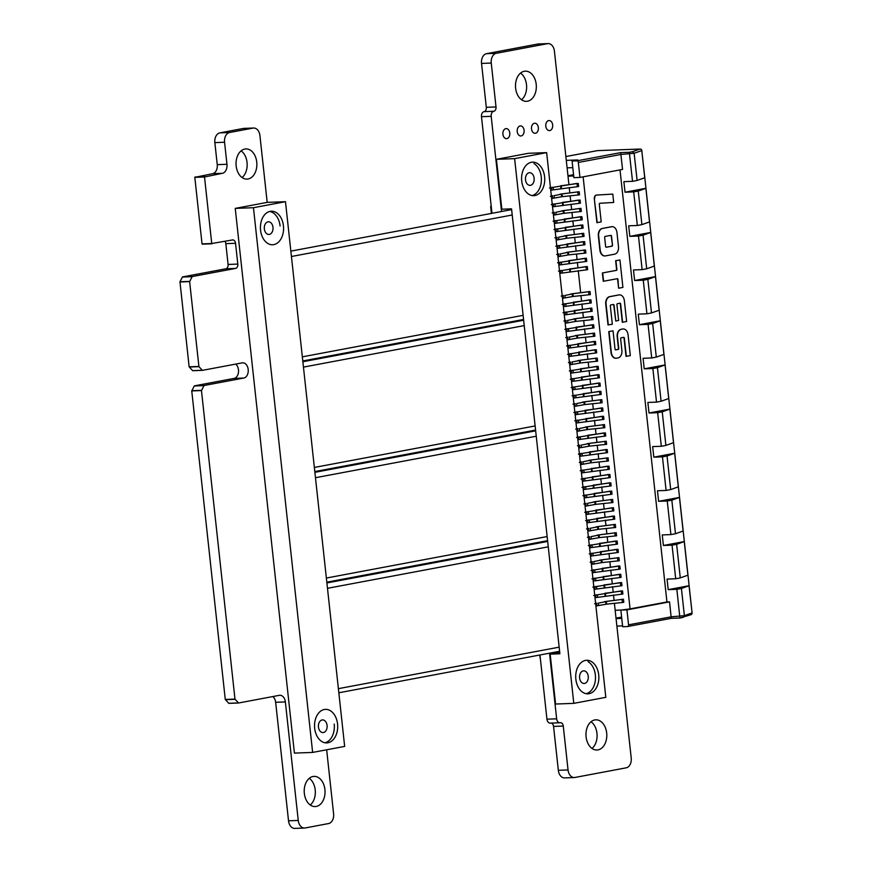 <?xml version="1.0" encoding="UTF-8"?>
<svg xmlns="http://www.w3.org/2000/svg" width="872" height="872" viewBox="0 0 872 872"><rect width="100%" height="100%" fill="white"/><g stroke="black" fill="none" stroke-linecap="round" stroke-linejoin="round"><path stroke-width="1.31" d="M267.192 202.38L259.932 135.607A8.709 6.006 87.9 0 0 253.676 128.02A8.709 6.006 87.9 0 0 253.065 128.097L229.565 132.511A8.709 6.006 87.9 0 0 224.562 142.256L226.96 164.285A8.066 5.559 -92.1 0 1 222.327 173.321L204.517 176.994L211.743 243.517L232.486 239.953A3.869 2.671 -92.1 0 1 232.759 239.92A3.869 2.671 -92.1 0 1 235.538 243.288L237.805 264.085A3.869 2.671 -92.1 0 1 235.582 268.423L192.222 276.566L189.627 281.623L198.936 366.654L202.391 370.349L242.154 362.883A7.641 5.276 -92.1 0 1 242.689 362.817A7.641 5.276 -92.1 0 1 248.226 369.87A7.641 5.276 -92.1 0 1 243.8 378.045L204.059 385.511L201.465 390.569L234.982 699.093L238.525 703.006L279.334 695.333A7.652 5.276 -92.1 0 1 279.868 695.278A7.652 5.276 -92.1 0 1 285.362 701.927L298.246 820.443A8.709 6.006 87.9 0 0 304.502 828.04A8.709 6.006 87.9 0 0 305.124 827.975L328.613 823.549A8.709 6.006 87.9 0 0 333.605 813.794L326.651 749.789M272.827 696.554A7.652 5.276 -92.1 0 1 275.65 702.287L288.523 820.803A8.709 6.006 87.9 0 0 294.791 828.4L304.502 828.04M515.93 433.766L516.017 434.529M527.952 544.368L528.029 545.131M539.964 654.97L546.94 719.182A4.524 3.117 87.9 0 0 550.188 723.128A4.524 3.117 87.9 0 0 550.505 723.084M525.489 431.967L525.576 432.73M537.501 542.569L537.588 543.332M549.524 653.172L556.652 718.822A4.524 3.117 87.9 0 0 559.9 722.757A4.524 3.117 87.9 0 0 560.216 722.725A3.869 2.671 -92.1 0 1 560.5 722.692A3.869 2.671 -92.1 0 1 563.279 726.06L568.043 769.943A8.709 6.006 87.9 0 0 574.299 777.541A8.709 6.006 87.9 0 0 574.921 777.464L626.216 767.818A8.709 6.006 87.9 0 0 631.219 758.062L614.411 603.337M551.18 723.084A3.869 2.671 -92.1 0 1 553.557 726.431L558.331 770.303A8.709 6.006 87.9 0 0 564.587 777.9L574.299 777.541M614.084 600.339L613.507 595.02M613.179 592.023L612.602 586.703M612.275 583.706L611.697 578.387M611.37 575.389L610.792 570.07M610.465 567.072L609.888 561.753M609.561 558.756L608.983 553.437M608.656 550.439L608.078 545.12M607.762 542.122L607.184 536.803M606.858 533.806L606.28 528.487M605.953 525.489L605.375 520.17M605.048 517.172L604.47 511.853M604.143 508.867L603.566 503.547M603.239 500.55L602.661 495.231M602.334 492.233L601.756 486.914M601.429 483.916L600.852 478.597M600.536 475.6L599.947 470.281M599.631 467.283L599.053 461.964M598.726 458.966L598.148 453.647M597.821 450.65L597.244 445.33M596.917 442.333L596.339 437.014M596.012 434.016L595.434 428.697M595.107 425.7L594.53 420.38M594.203 417.383L593.625 412.064M593.298 409.066L592.72 403.747M592.404 400.749L591.826 395.43M591.499 392.433L590.922 387.113M590.595 384.116L590.017 378.797M589.69 375.799L589.112 370.48M588.785 367.483L588.208 362.163M587.881 359.166L587.303 353.847M586.976 350.849L586.398 345.53M586.071 342.533L585.494 337.213M585.167 334.216L584.589 328.897M584.273 325.899L583.695 320.58M583.368 317.582L582.79 312.274M582.463 309.277L581.886 303.957M581.559 300.96L580.981 295.641M580.654 292.643L578.267 270.691M577.94 267.693L577.362 262.374M577.046 259.376L576.468 254.057M576.141 251.06L575.564 245.74M575.237 242.743L574.659 237.424M574.332 234.426L573.754 229.107M573.427 226.11L572.85 220.79M572.523 217.793L571.945 212.474M571.618 209.476L571.04 204.157M570.713 201.16L570.135 195.84M569.808 192.843L569.231 187.524M568.915 184.526L554.428 51.186A8.709 6.006 87.9 0 0 548.161 43.6A8.709 6.006 87.9 0 0 547.551 43.665L496.255 53.312A8.709 6.006 87.9 0 0 491.252 63.057L496.015 106.951A3.869 2.671 -92.1 0 1 493.792 111.278L493.792 111.278A4.524 3.117 87.9 0 0 491.198 116.336L501.542 211.515M548.161 43.6L538.449 43.96A8.709 6.006 87.9 0 0 537.839 44.025L486.543 53.672A8.709 6.006 87.9 0 0 481.54 63.416L486.303 107.311A3.869 2.671 -92.1 0 1 484.08 111.638L484.08 111.638A4.524 3.117 87.9 0 0 481.486 116.695L491.982 213.313M503.918 323.152L504.005 323.915M513.477 321.354L513.553 322.117M253.676 128.02L243.964 128.38A8.709 6.006 87.9 0 0 243.343 128.457L219.853 132.871A8.709 6.006 87.9 0 0 214.85 142.616L217.248 164.645A8.066 5.559 -92.1 0 1 212.615 173.681L194.805 177.354L202.032 243.877L211.994 243.8L202.293 244.16M204.517 176.994L194.805 177.354M211.743 243.517L202.032 243.877M224.987 241.359A3.869 2.671 -92.1 0 1 225.826 243.648L228.083 264.445A3.869 2.671 -92.1 0 1 225.87 268.783L182.51 276.925L179.959 281.743L189.137 366.807L192.679 370.72L202.359 370.349M189.671 281.383L179.959 281.743M189.627 281.623L179.915 281.983M198.849 366.447L189.137 366.807M198.936 366.654L189.224 367.025M202.25 370.284L192.538 370.644M202.391 370.349L192.679 370.72M235.647 364.104A7.641 5.276 -92.1 0 1 238.481 372.224A7.641 5.276 -92.1 0 1 234.088 378.404L194.347 385.871L191.753 390.928L225.27 699.453L228.813 703.366L238.503 703.006M201.508 390.329L191.796 390.689M201.465 390.569L191.753 390.928M234.982 699.093L225.27 699.453M235.069 699.311L225.358 699.671M238.383 702.93L228.671 703.29M238.525 703.006L228.813 703.366M312.993 776.505A15.097 10.41 -92.1 0 1 314.062 776.385A15.097 10.41 -92.1 0 1 325.027 791.089A15.097 10.41 -92.1 0 1 315.184 806.567A15.097 10.41 -92.1 0 1 304.263 792.637A15.097 10.41 -92.1 0 1 312.993 776.505M309.266 778.314A15.097 10.41 -92.1 0 1 315.315 791.449A15.097 10.41 -92.1 0 1 310.258 804.998M594.759 719.945A15.097 10.41 -92.1 0 1 595.827 719.825A15.097 10.41 -92.1 0 1 606.792 734.529A15.097 10.41 -92.1 0 1 596.938 750.007A15.097 10.41 -92.1 0 1 586.017 736.077A15.097 10.41 -92.1 0 1 594.759 719.945M591.031 721.754A15.097 10.41 -92.1 0 1 597.08 734.889A15.097 10.41 -92.1 0 1 592.023 748.438M244.836 149.047A15.097 10.41 -92.1 0 1 245.893 148.927A15.097 10.41 -92.1 0 1 256.859 163.631A15.097 10.41 -92.1 0 1 247.016 179.109A15.097 10.41 -92.1 0 1 236.094 165.179A15.097 10.41 -92.1 0 1 244.836 149.047M241.108 150.856A15.097 10.41 -92.1 0 1 247.147 163.99A15.097 10.41 -92.1 0 1 242.1 177.539M505.804 128.642A5.036 3.466 -92.1 0 1 506.163 128.598A5.036 3.466 -92.1 0 1 509.815 133.503A5.036 3.466 -92.1 0 1 506.534 138.659A5.036 3.466 -92.1 0 1 502.893 134.016A5.036 3.466 -92.1 0 1 505.804 128.642M520.104 125.95A5.036 3.466 -92.1 0 1 520.464 125.917A5.036 3.466 -92.1 0 1 524.116 130.811A5.036 3.466 -92.1 0 1 520.835 135.978A5.036 3.466 -92.1 0 1 517.194 131.334A5.036 3.466 -92.1 0 1 520.104 125.95M548.695 120.576A5.036 3.466 -92.1 0 1 549.055 120.543A5.036 3.466 -92.1 0 1 552.706 125.437A5.036 3.466 -92.1 0 1 549.425 130.604A5.036 3.466 -92.1 0 1 545.785 125.96A5.036 3.466 -92.1 0 1 548.695 120.576M534.394 123.268A5.036 3.466 -92.1 0 1 534.754 123.225A5.036 3.466 -92.1 0 1 538.406 128.13A5.036 3.466 -92.1 0 1 535.125 133.285A5.036 3.466 -92.1 0 1 531.484 128.642A5.036 3.466 -92.1 0 1 534.394 123.268M524.29 71.275A15.097 10.41 -92.1 0 1 525.358 71.166A15.097 10.41 -92.1 0 1 536.324 85.859A15.097 10.41 -92.1 0 1 526.481 101.337A15.097 10.41 -92.1 0 1 515.548 87.407A15.097 10.41 -92.1 0 1 524.29 71.275M520.562 73.085A15.097 10.41 -92.1 0 1 526.612 86.219A15.097 10.41 -92.1 0 1 521.554 99.779M568.064 252.15L585.515 249.937L566.266 252.433L568.381 252.27L568.653 254.864L585.853 253.065L585.515 249.937M568.653 254.864L557.96 256.739M567.977 254.94L567.705 252.39L560.369 253.872L560.609 256.106M556.685 254.493L558.919 253.916M558.919 256.444L558.69 254.319L557.742 254.722M577.09 335.317L594.541 333.104L575.291 335.6L577.406 335.437L577.689 338.031L594.889 336.221L594.541 333.104M577.689 338.031L566.996 339.906M577.013 338.107L576.741 335.557L569.394 337.039L569.645 339.273M565.721 337.66L567.955 337.083M567.955 339.6L567.727 337.486L566.767 337.889M598.781 534.907L616.232 532.694L596.982 535.19L599.097 535.027L599.369 537.621L616.569 535.811L616.232 532.694M599.369 537.621L588.676 539.495M598.693 537.697L598.421 535.146L591.085 536.629L591.325 538.863M587.401 537.25L589.636 536.672M589.636 539.19L589.407 537.076L588.458 537.479M588.84 443.423L606.291 441.221L587.041 443.706L589.156 443.543L589.439 446.137L606.629 444.339L606.291 441.221M589.439 446.137L578.736 448.012M588.764 446.213L588.48 443.663L581.144 445.145L581.384 447.38M577.471 445.766L579.706 445.189M579.695 447.718L579.466 445.592L578.518 445.995M563.541 210.566L580.992 208.364L561.742 210.85L563.857 210.686L564.14 213.28L581.33 211.482L580.992 208.364M564.14 213.28L553.437 215.155M563.465 213.357L563.181 210.806L555.846 212.288L556.085 214.523M552.172 212.91L554.407 212.332M554.407 214.861L554.178 212.735L553.219 213.139M572.577 293.733L590.028 291.521L570.779 294.017L572.893 293.853L573.177 296.447L590.366 294.638L590.028 291.521M573.177 296.447L562.473 298.322M572.501 296.524L572.217 293.973L564.882 295.455L565.121 297.69M561.208 296.077L563.443 295.499M563.432 298.017L563.203 295.902L562.255 296.306M606.007 601.429L623.458 599.228L604.209 601.713L606.323 601.549L606.607 604.143L623.796 602.345L623.458 599.228M606.607 604.143L595.903 606.018M605.92 604.22L605.648 601.669L598.312 603.152L598.552 605.397M594.628 603.773L596.862 603.195M596.862 605.724L596.633 603.598L595.685 604.002M595.162 501.64L612.613 499.427L593.363 501.923L595.478 501.76L595.761 504.354L612.951 502.545L612.613 499.427M595.761 504.354L585.058 506.229M595.086 504.43L594.802 501.88L587.466 503.362L587.706 505.597M583.793 503.983L586.028 503.406M586.028 505.923L585.788 503.809L584.84 504.212M584.327 401.839L601.778 399.638L582.529 402.123L584.632 401.959L584.916 404.553L602.116 402.755L601.778 399.638M584.916 404.553L574.223 406.428M584.24 404.63L583.968 402.079L576.621 403.562L576.872 405.807M572.948 404.183L575.182 403.605M575.182 406.134L574.953 404.009L574.005 404.412M579.804 360.267L597.255 358.054L578.005 360.55L580.12 360.387L580.403 362.981L597.593 361.172L597.255 358.054M580.403 362.981L569.699 364.845M579.727 363.057L579.444 360.507L572.108 361.989L572.348 364.224M568.435 362.599L570.669 362.022M570.669 364.55L570.43 362.436L569.481 362.839M601.484 559.857L618.935 557.644L599.685 560.14L601.8 559.977L602.083 562.571L619.273 560.761L618.935 557.644M602.083 562.571L591.38 564.435M601.408 562.647L601.135 560.097L593.788 561.579L594.039 563.813M590.115 562.189L592.35 561.612M592.35 564.14L592.121 562.026L591.162 562.429M566.255 235.516L583.706 233.315L564.457 235.8L566.571 235.636L566.855 238.23L584.044 236.432L583.706 233.315M566.855 238.23L556.151 240.105M566.168 238.307L565.895 235.756L558.56 237.239L558.799 239.473M554.886 237.86L557.121 237.282M557.11 239.811L556.881 237.685L555.933 238.089M575.291 318.683L592.742 316.471L573.493 318.967L575.607 318.803L575.88 321.397L593.08 319.588L592.742 316.471M575.88 321.397L565.187 323.272M575.204 321.474L574.931 318.923L567.596 320.406L567.836 322.64M563.912 321.027L566.146 320.449M566.146 322.967L565.917 320.852L564.969 321.256M590.649 460.056L608.1 457.844L588.851 460.34L590.965 460.176L591.238 462.77L608.438 460.972L608.1 457.844M591.238 462.77L580.545 464.645M590.562 462.847L590.289 460.296L582.954 461.779L583.194 464.013M579.27 462.4L581.504 461.822M581.504 464.351L581.275 462.225L580.327 462.629M597.876 526.59L615.327 524.377L596.077 526.873L598.192 526.71L598.475 529.304L615.665 527.495L615.327 524.377M598.475 529.304L587.772 531.179M597.789 529.38L597.516 526.83L590.181 528.312L590.42 530.547M586.496 528.933L588.742 528.356M588.731 530.874L588.502 528.759L587.554 529.162M587.03 426.79L604.481 424.588L585.232 427.073L587.347 426.909L587.63 429.504L604.819 427.705L604.481 424.588M587.63 429.504L576.926 431.378M586.954 429.58L586.671 427.029L579.335 428.512L579.575 430.746M575.662 429.133L577.896 428.555M577.896 431.084L577.656 428.959L576.708 429.362M561.732 193.933L579.182 191.731L559.933 194.216L562.048 194.064L562.331 196.647L579.531 194.848L579.182 191.731M562.331 196.647L551.627 198.522M561.655 196.723L561.383 194.184L554.036 195.655L554.287 197.9M550.363 196.276L552.597 195.699M552.597 198.227L552.368 196.113L551.409 196.516M623.099 328.973A6.714 4.633 87.9 0 0 622.946 328.973A6.714 4.633 87.9 0 0 622.466 329.027L621.038 329.3A6.714 4.633 87.9 0 0 617.191 336.81L618.455 348.451A0.839 0.578 -92.1 0 1 617.965 349.4L615.512 349.857M623.556 337.355A0.839 0.578 -92.1 0 1 624.036 338.074L626.02 356.365L630.325 355.602L628.069 334.815A6.714 4.633 87.9 0 0 623.24 328.962A6.714 4.633 87.9 0 0 622.772 329.017L621.344 329.289A6.714 4.633 87.9 0 0 617.485 336.799L618.749 348.44A0.839 0.578 -92.1 0 1 618.27 349.389L615.697 349.868A0.839 0.578 -92.1 0 1 615.033 349.149L613.049 330.848L608.743 331.611L611 352.408A6.714 4.633 87.9 0 0 615.828 358.25A6.714 4.633 87.9 0 0 615.981 358.239M619.393 294.878A6.714 4.633 87.9 0 0 619.24 294.878A6.714 4.633 87.9 0 0 618.76 294.932L609.615 296.654A6.714 4.633 87.9 0 0 605.757 304.165L608.024 324.962L612.329 324.199L610.335 305.898A0.839 0.578 -92.1 0 1 610.825 304.96L613.398 304.481A0.839 0.578 -92.1 0 1 614.052 305.2L615.774 321.005L613.757 305.211A0.839 0.578 -92.1 0 0 613.278 304.492M619.861 303.26A0.839 0.578 -92.1 0 1 620.33 303.979L622.314 322.269L626.619 321.506L624.363 300.72A6.714 4.633 87.9 0 0 619.545 294.867A6.714 4.633 87.9 0 0 619.066 294.921L609.92 296.644A6.714 4.633 87.9 0 0 606.062 304.154L608.329 324.951M583.128 176.831L630.064 608.896L666.949 601.963L620.014 169.898M618.913 288.163L622.913 287.411L619.938 259.965L615.632 260.728L616.58 269.459A0.839 0.578 -92.1 0 1 616.101 270.396L602.378 272.98L603.282 281.296L617.3 278.702A0.839 0.578 -92.1 0 1 617.965 279.432L618.608 288.174L617.659 279.443A0.839 0.578 -92.1 0 0 617.191 278.724M611.981 226.687A6.714 4.633 87.9 0 0 611.828 226.687A6.714 4.633 87.9 0 0 611.359 226.742L602.203 228.464A6.714 4.633 87.9 0 0 598.356 235.974L599.892 250.111A6.714 4.633 87.9 0 0 604.71 255.954A6.714 4.633 87.9 0 0 604.863 255.943M594.322 198.849L596.906 222.665L601.211 221.902L599.293 204.222A0.839 0.578 -92.1 0 1 599.827 203.274L613.692 202.446L612.787 194.096L596.448 195.066A3.357 2.311 87.9 0 0 594.322 198.849L597.211 222.654M630.064 608.896L620.864 610.095L622.663 626.728L627.524 626.554A1.679 1.21 -100.6 0 0 628.559 624.843L671.157 616.831L684.378 615.654L681.424 588.458L689.131 585.722L687.986 575.16L680.28 577.896L676.628 544.302L684.335 541.567L683.19 531.004L675.484 533.74L671.832 500.147L679.539 497.411L678.372 486.827L670.688 489.584L667.036 455.98L674.743 453.244L673.576 442.671L665.892 445.418L662.24 411.824L669.936 409.088L668.78 398.515L661.096 401.262L657.444 367.668L665.14 364.932L663.995 354.37L656.3 357.106L652.648 323.501L660.344 320.765L659.199 310.214L651.493 312.939L647.852 279.345L655.548 276.609L654.403 266.047L646.697 268.783L643.056 235.189L650.752 232.453L649.607 221.891L641.901 224.627L638.25 191.023L645.956 188.298L644.811 177.735L637.105 180.46L634.151 153.276L620.929 154.453L578.321 162.465L579.956 177.43L573.885 177.659L572.076 161.026L576.926 160.84L620.679 152.622L622.553 169.419L579.956 177.43M675.484 533.74L670.906 534.601L667.254 500.997L671.832 500.147M641.901 224.627L637.334 225.488L633.682 191.884L638.25 191.023M646.697 268.783L642.13 269.644L638.478 236.05L643.056 235.189M670.688 489.584L666.11 490.446L662.458 456.841L667.036 455.98M680.28 577.896L675.702 578.757L672.061 545.163L676.628 544.302M665.892 445.418L661.314 446.279L657.662 412.685L662.24 411.824M651.493 312.939L646.926 313.8L643.274 280.206L647.852 279.345M656.3 357.106L651.722 357.967L648.07 324.362L652.648 323.501M661.096 401.262L656.518 402.123L652.866 368.529L657.444 367.668M666.949 601.963L669.533 601.865L671.277 618.335L679.92 618.019L690.973 614.684A1.679 1.591 -109.4 0 0 692.008 612.962L684.378 615.654L683.081 617.409L679.92 618.019L676.857 589.319L681.424 588.458M620.864 610.095L626.935 609.877L628.559 624.843M616.875 626.085L622.575 625.867M572.076 161.026L577.798 159.947L566.288 160.372M669.533 601.865L626.935 609.877M578.321 162.465A1.679 1.21 -100.6 0 0 576.926 160.84M637.105 180.46L632.527 181.322L629.322 152.295L632.494 151.706L634.151 153.276L641.781 150.584A1.679 1.591 70.6 0 0 640.004 149.058L597.353 150.638L565.874 156.557M675.702 578.757L667.058 579.084L668.203 589.646L676.857 589.319M670.906 534.601L662.262 534.918L663.407 545.48L672.061 545.163M666.11 490.446L657.466 490.762L658.611 501.324L667.254 500.997M661.314 446.279L652.659 446.606L653.815 457.168L662.458 456.841M656.518 402.123L647.863 402.439L649.019 413.001L657.662 412.685M651.722 357.967L643.067 358.283L644.223 368.845L652.866 368.529M646.926 313.8L638.271 314.127L639.416 324.689L648.07 324.362M642.13 269.644L633.475 269.96L634.62 280.522L643.274 280.206M637.334 225.488L628.679 225.804L629.824 236.367L638.478 236.05M632.527 181.322L623.883 181.649L625.028 192.211L633.682 191.884M625.028 192.211L645.934 188.276L649.607 221.891M629.824 236.367L650.73 232.432L654.403 266.047M634.62 280.522L655.537 276.598L659.199 310.214M644.223 368.845L665.129 364.91L668.791 398.526M649.019 413.001L669.925 409.077L673.587 442.682M639.416 324.689L660.333 320.754M653.815 457.168L674.721 453.233M668.203 589.646L689.109 585.712M658.611 501.324L679.517 497.389M663.407 545.48L684.313 541.556M567.999 176.177L573.7 175.959M573.558 174.694L567.955 175.741M572.795 167.642L567.094 167.86M621.627 617.114L616.014 618.172M621.049 610.062L615.163 610.28M616.068 618.597L621.758 618.39M615.774 321.005L618.63 320.46L616.918 304.666A0.839 0.578 -92.1 0 1 617.398 303.718L619.97 303.238A0.839 0.578 -92.1 0 1 620.635 303.968L622.619 322.259M619.938 259.965L615.632 260.728M615.937 260.717L616.886 269.448A0.839 0.578 -92.1 0 1 616.406 270.385L602.378 272.98M602.672 272.969L603.577 281.285M614.64 254.177A6.714 4.633 87.9 0 0 618.488 246.656L616.951 232.519A6.714 4.633 87.9 0 0 612.133 226.676A6.714 4.633 87.9 0 0 611.654 226.731L602.508 228.442A6.714 4.633 87.9 0 0 598.661 235.963L600.198 250.101A6.714 4.633 87.9 0 0 605.015 255.943A6.714 4.633 87.9 0 0 605.495 255.888L614.64 254.177M612.504 245.239L611.512 236.094A0.839 0.578 87.9 0 0 610.847 235.364L605.124 236.443A0.839 0.578 87.9 0 0 604.645 237.38L605.637 246.525A0.839 0.578 87.9 0 0 606.302 247.256L612.024 246.177A0.839 0.578 87.9 0 0 612.504 245.239L611.207 236.105A0.839 0.578 87.9 0 0 610.738 235.386M606.116 247.245L611.719 246.187A0.839 0.578 87.9 0 0 612.198 245.25M613.049 330.848L608.743 331.611M609.048 331.6L611.305 352.386A6.714 4.633 87.9 0 0 616.133 358.239A6.714 4.633 87.9 0 0 616.602 358.185L618.03 357.912A6.714 4.633 87.9 0 0 621.889 350.402L620.624 338.761A0.839 0.578 -92.1 0 1 621.104 337.824L623.676 337.333A0.839 0.578 -92.1 0 1 624.341 338.063L626.325 356.354M612.787 194.096L596.753 195.055A3.357 2.311 87.9 0 0 594.628 198.838M592.829 587.139L594.824 586.976L593.876 587.379M594.094 589.385L621.987 585.712L621.649 582.594L619.905 582.67L596.503 586.518L596.742 588.764M595.053 589.091L594.824 586.976L596.503 586.518L595.064 586.562M604.122 587.586L604.198 584.796M620.09 582.67L621.649 582.594M620.711 585.864L620.374 582.779L604.514 584.927L604.797 587.51M581.984 487.35L583.989 487.175L583.03 487.579M583.248 489.595L611.141 485.911L610.803 482.794L609.059 482.881L585.657 486.729L585.908 488.963M584.218 489.29L583.989 487.175L585.657 486.729L584.218 486.772M593.276 487.797L593.352 485.006M609.256 482.87L610.803 482.794M609.877 486.064L609.539 482.979L593.668 485.126L593.952 487.721M571.138 387.55L573.144 387.386L572.196 387.789M572.413 389.795L600.307 386.122L599.969 383.004L598.225 383.081L574.822 386.928L575.062 389.174M573.373 389.501L573.144 387.386L574.822 386.928L573.384 386.972M582.431 387.996L582.518 385.206M598.41 383.081L599.969 383.004M599.031 386.274L598.693 383.19L582.834 385.337L583.117 387.92M557.59 262.81L559.595 262.635L558.636 263.039M558.865 265.055L586.758 261.382L586.409 258.254L584.665 258.341L561.263 262.189L561.514 264.423M559.824 264.761L559.595 262.635L561.263 262.189L559.824 262.232M568.882 263.257L568.958 260.466M584.861 258.33L586.409 258.254M585.483 261.524L585.145 258.439L569.274 260.586L569.558 263.18M566.626 345.977L568.631 345.803L567.672 346.206M567.89 348.222L595.783 344.538L595.445 341.421L593.701 341.508L570.299 345.356L570.55 347.59M568.86 347.917L568.631 345.803L570.299 345.356L568.86 345.388M577.918 346.424L577.994 343.633M593.897 341.497L595.445 341.421M594.519 344.691L594.181 341.606L578.31 343.753L578.594 346.348M588.306 545.567L590.311 545.392L589.363 545.796M589.581 547.812L617.474 544.128L617.136 541.011L615.381 541.098L591.99 544.946L592.23 547.18M590.54 547.507L590.311 545.392L591.99 544.946L590.54 544.978M599.598 546.014L599.685 543.223M615.578 541.087L617.136 541.011M616.199 544.281L615.861 541.196L599.991 543.343L600.274 545.937M578.376 454.083L580.371 453.909L579.422 454.312M579.64 456.329L607.533 452.655L607.195 449.527L605.451 449.614L582.049 453.462L582.289 455.696M580.599 456.034L580.371 453.909L582.049 453.462L580.61 453.505M589.657 454.53L589.745 451.74M605.637 449.603L607.195 449.527M606.258 452.808L605.92 449.712L590.061 451.86L590.344 454.454M553.077 221.226L555.072 221.052L554.123 221.455M554.341 223.472L582.234 219.799L581.897 216.681L580.153 216.757L556.75 220.605L556.99 222.84M555.311 223.178L555.072 221.052L556.75 220.605L555.311 220.649M564.369 221.673L564.446 218.883M580.338 216.746L581.897 216.681M580.959 219.951L580.632 216.856L564.762 219.003L565.045 221.597M562.113 304.393L564.108 304.219L563.159 304.622M563.377 306.639L591.271 302.955L590.933 299.837L589.189 299.924L565.786 303.772L566.026 306.007M564.337 306.334L564.108 304.219L565.786 303.772L564.348 303.816M573.405 304.84L573.482 302.05M589.374 299.913L590.933 299.837M589.995 303.107L589.657 300.023L573.798 302.17L574.081 304.764M549.458 187.96L551.464 187.796L550.515 188.199M550.733 190.205L578.627 186.532L578.289 183.414L576.534 183.491L553.142 187.338L553.382 189.584M551.693 189.911L551.464 187.796L553.142 187.338L551.693 187.382M560.751 188.406L560.838 185.616M576.73 183.491L578.289 183.414M577.351 186.684L577.013 183.6L561.143 185.747L561.426 188.33M584.698 512.3L586.692 512.126L585.744 512.529M585.962 514.545L613.855 510.861L613.517 507.744L611.773 507.831L588.371 511.679L588.611 513.913M586.921 514.24L586.692 512.126L588.371 511.679L586.932 511.722M595.99 512.747L596.067 509.957M611.959 507.82L613.517 507.744M612.58 511.014L612.242 507.929L596.383 510.076L596.666 512.671M573.852 412.5L575.858 412.325L574.899 412.728M575.117 414.745L603.01 411.072L602.672 407.954L600.928 408.031L577.526 411.878L577.776 414.113M576.087 414.451L575.858 412.325L577.526 411.878L576.087 411.922M585.145 412.947L585.221 410.156M601.124 408.02L602.672 407.954M601.745 411.224L601.408 408.129L585.537 410.276L585.821 412.87M569.34 370.916L571.334 370.753L570.386 371.156M570.604 373.162L598.497 369.488L598.159 366.371L596.415 366.458L573.013 370.295L573.253 372.54M571.563 372.867L571.334 370.753L573.013 370.295L571.574 370.338M580.632 371.374L580.708 368.584M596.601 366.447L598.159 366.371M597.222 369.641L596.884 366.556L581.024 368.703L581.308 371.298M591.02 570.506L593.025 570.343L592.066 570.746M592.284 572.751L620.177 569.078L619.839 565.961L618.095 566.048L594.693 569.885L594.933 572.13M593.254 572.457L593.025 570.343L594.693 569.885L593.254 569.928M602.312 570.964L602.389 568.173M618.292 566.037L619.839 565.961M618.902 569.231L618.575 566.146L602.705 568.293L602.988 570.888M580.174 470.717L582.18 470.542L581.232 470.945M581.45 472.962L609.343 469.289L609.005 466.16L607.25 466.248L583.859 470.095L584.098 472.33M582.409 472.668L582.18 470.542L583.859 470.095L582.409 470.139M591.467 471.163L591.554 468.373M607.446 466.237L609.005 466.16M608.067 469.43L607.73 466.346L591.87 468.493L592.143 471.087M555.78 246.177L557.786 246.002L556.837 246.405M557.055 248.422L584.948 244.749L584.611 241.631L582.867 241.708L559.464 245.555L559.704 247.79M558.015 248.128L557.786 246.002L559.464 245.555L558.015 245.599M567.072 246.623L567.16 243.833M583.052 241.697L584.611 241.631M583.673 244.901L583.335 241.806L567.476 243.953L567.759 246.547M564.816 329.344L566.822 329.169L565.874 329.572M566.092 331.589L593.985 327.905L593.647 324.787L591.892 324.875L568.5 328.722L568.74 330.957M567.051 331.284L566.822 329.169L568.5 328.722L567.051 328.766M576.109 329.79L576.196 327M592.088 324.864L593.647 324.787M592.709 328.057L592.371 324.973L576.512 327.12L576.784 329.714M576.566 437.45L578.561 437.275L577.613 437.679M577.831 439.695L605.724 436.022L605.386 432.904L603.642 432.981L580.24 436.828L580.48 439.063M578.801 439.401L578.561 437.275L580.24 436.828L578.801 436.872M587.859 437.897L587.935 435.106M603.827 432.97L605.386 432.904M604.449 436.174L604.122 433.079L588.251 435.226L588.535 437.82M551.268 204.593L553.273 204.419L552.314 204.822M552.532 206.838L580.425 203.165L580.087 200.048L578.343 200.124L554.941 203.972L555.192 206.217M553.502 206.544L553.273 204.419L554.941 203.972L553.502 204.015M562.56 205.04L562.636 202.25M578.539 200.113L580.087 200.048M579.161 203.318L578.823 200.222L562.952 202.369L563.236 204.964M593.734 595.456L595.729 595.293L594.78 595.685M594.998 597.702L622.891 594.028L622.553 590.911L620.809 590.987L597.407 594.835L597.647 597.08M595.958 597.407L595.729 595.293L597.407 594.835L595.968 594.878M605.015 595.903L605.103 593.113M620.995 590.987L622.553 590.911M621.616 594.181L621.278 591.096L605.419 593.243L605.702 595.827M582.888 495.667L584.894 495.492L583.935 495.896M584.153 497.912L612.046 494.228L611.708 491.11L609.964 491.198L586.562 495.045L586.802 497.28M585.123 497.607L584.894 495.492L586.562 495.045L585.123 495.089M594.181 496.113L594.257 493.323M610.16 491.187L611.708 491.11M610.771 494.38L610.444 491.296L594.573 493.443L594.857 496.037M572.043 395.866L574.048 395.703L573.1 396.106M573.318 398.112L601.211 394.438L600.873 391.321L599.129 391.397L575.727 395.245L575.967 397.49M574.277 397.817L574.048 395.703L575.727 395.245L574.277 395.288M583.335 396.313L583.423 393.523M599.315 391.397L600.873 391.321M599.936 394.591L599.598 391.506L583.739 393.654L584.011 396.237M558.494 271.127L560.5 270.952L559.541 271.356M559.759 273.372L587.652 269.699L587.314 266.57L585.57 266.658L562.168 270.505L562.418 272.74M560.729 273.078L560.5 270.952L562.168 270.505L560.729 270.549M569.787 271.574L569.863 268.783M585.766 266.647L587.314 266.57M586.387 269.84L586.049 266.756L570.179 268.903L570.462 271.497M567.53 354.294L569.536 354.119L568.577 354.523M568.795 356.539L596.688 352.855L596.35 349.737L594.606 349.825L571.204 353.672L571.443 355.907M569.765 356.234L569.536 354.119L571.204 353.672L569.765 353.705M578.823 354.74L578.899 351.95M594.802 349.814L596.35 349.737M595.413 353.007L595.086 349.923L579.215 352.07L579.499 354.664M589.21 553.884L591.216 553.709L590.257 554.112M590.475 556.118L618.379 552.445L618.03 549.327L616.286 549.415L592.884 553.262L593.134 555.497M591.445 555.824L591.216 553.709L592.884 553.262L591.445 553.295M600.503 554.33L600.579 551.54M616.482 549.404L618.03 549.327M617.104 552.597L616.766 549.513L600.895 551.66L601.179 554.254M553.982 229.543L555.976 229.369L555.028 229.772M555.246 231.789L583.139 228.115L582.801 224.998L581.057 225.074L557.655 228.922L557.895 231.156M556.205 231.494L555.976 229.369L557.655 228.922L556.216 228.965M565.274 229.99L565.35 227.2M581.243 225.063L582.801 224.998M581.864 228.268L581.526 225.172L565.666 227.32L565.95 229.914M563.018 312.71L565.012 312.536L564.064 312.939M564.282 314.956L592.175 311.271L591.837 308.154L590.093 308.241L566.691 312.089L566.931 314.323M565.241 314.65L565.012 312.536L566.691 312.089L565.252 312.132M574.299 313.157L574.386 310.367M590.279 308.23L591.837 308.154M590.9 311.424L590.562 308.339L574.702 310.487L574.986 313.081M585.603 520.617L587.597 520.442L586.649 520.846M586.867 522.862L614.76 519.178L614.422 516.061L612.678 516.148L589.276 519.995L589.516 522.23M587.826 522.557L587.597 520.442L589.276 519.995L587.837 520.039M596.895 521.064L596.971 518.273M612.863 516.137L614.422 516.061M613.485 519.331L613.147 516.246L597.287 518.393L597.571 520.987M574.757 420.816L576.763 420.642L575.803 421.045M576.021 423.062L603.914 419.388L603.577 416.271L601.833 416.347L578.43 420.195L578.681 422.43M576.992 422.767L576.763 420.642L578.43 420.195L576.992 420.239M586.049 421.263L586.126 418.473M602.029 416.336L603.577 416.271M602.65 419.541L602.312 416.445L586.442 418.593L586.725 421.187M591.924 578.823L593.919 578.659L592.971 579.062M593.189 581.068L621.082 577.395L620.744 574.277L619 574.354L595.598 578.201L595.838 580.447M594.159 580.774L593.919 578.659L595.598 578.201L594.159 578.245M603.217 579.281L603.293 576.479M619.185 574.354L620.744 574.277M619.807 577.547L619.48 574.463L603.609 576.61L603.893 579.204M581.079 479.033L583.085 478.859L582.125 479.262M582.354 481.279L610.247 477.605L609.899 474.477L608.155 474.564L584.752 478.412L585.003 480.646M583.313 480.984L583.085 478.859L584.752 478.412L583.313 478.456M592.371 479.48L592.448 476.69M608.351 474.553L609.899 474.477M608.972 477.747L608.634 474.662L592.764 476.81L593.047 479.404M570.244 379.233L572.239 379.069L571.291 379.473M571.509 381.478L599.402 377.805L599.064 374.688L597.32 374.764L573.918 378.612L574.158 380.857M572.468 381.184L572.239 379.069L573.918 378.612L572.479 378.655M581.526 379.691L581.613 376.889M597.505 374.764L599.064 374.688M598.127 377.958L597.789 374.873L581.929 377.02L582.213 379.614M539.681 655.025L540.444 659.417M527.745 545.185L527.669 544.422M515.734 434.572L515.646 433.82M491.405 213.422L490.642 206.413L491.23 206.392M515.439 434.638L515.352 433.875M503.427 324.024L503.34 323.261M490.642 206.413L491.219 206.304M525.5 179.839A6.333 4.371 -92.1 0 1 529.577 172.7A6.333 4.371 -92.1 0 1 534.133 178.226A6.333 4.371 -92.1 0 1 530.045 185.365A6.333 4.371 -92.1 0 1 525.5 179.839M533.969 163.555A16.775 11.565 -92.1 0 1 541.25 176.885A16.775 11.565 -92.1 0 1 537.098 192.363A16.775 11.565 -92.1 0 1 532.094 195.557M579.608 677.969A6.333 4.371 -92.1 0 1 583.695 670.83A6.333 4.371 -92.1 0 1 588.24 676.345A6.333 4.371 -92.1 0 1 584.164 683.485A6.333 4.371 -92.1 0 1 579.608 677.969M588.077 661.674A16.775 11.565 -92.1 0 1 595.358 675.004A16.775 11.565 -92.1 0 1 591.205 690.482A16.775 11.565 -92.1 0 1 586.158 693.698M573.798 703.355L605.822 697.328L546.646 152.622L528.432 153.298L496.408 159.314L501.836 209.215L511.548 208.855L559.879 653.771L550.167 654.131L555.584 704.031L573.798 703.355L514.622 158.639L496.408 159.314M546.646 152.622L514.622 158.639M575.847 679.201A16.775 11.565 87.9 0 0 587.902 693.818A16.775 11.565 87.9 0 0 598.846 676.628A16.775 11.565 87.9 0 0 586.66 660.289A16.775 11.565 87.9 0 0 575.847 679.201M521.729 181.06A16.775 11.565 87.9 0 0 533.784 195.677A16.775 11.565 87.9 0 0 544.728 178.488A16.775 11.565 87.9 0 0 532.541 162.148A16.775 11.565 87.9 0 0 521.729 181.06M559.726 652.332L550.167 654.131M285.482 201.694L267.268 202.369L235.244 208.386L294.42 753.103L312.634 752.427L344.658 746.41L285.482 201.694L253.458 207.71L235.244 208.386M253.458 207.71L312.634 752.427M283.433 225.837A16.775 11.565 87.9 0 0 271.377 211.22A16.775 11.565 87.9 0 0 260.434 228.42A16.775 11.565 87.9 0 0 272.62 244.76A16.775 11.565 87.9 0 0 283.433 225.837M337.551 723.978A16.775 11.565 87.9 0 0 325.496 709.372A16.775 11.565 87.9 0 0 314.552 726.561A16.775 11.565 87.9 0 0 326.738 742.9A16.775 11.565 87.9 0 0 337.551 723.978M264.347 228.933A6.333 4.371 -92.1 0 1 268.423 221.793A6.333 4.371 -92.1 0 1 272.98 227.309A6.333 4.371 -92.1 0 1 268.892 234.448A6.333 4.371 -92.1 0 1 264.347 228.933M269.688 211.471A16.775 11.565 -92.1 0 1 272.816 212.648A16.775 11.565 -92.1 0 1 280.097 225.979M318.454 727.052A6.333 4.371 -92.1 0 1 322.542 719.912A6.333 4.371 -92.1 0 1 327.087 725.439A6.333 4.371 -92.1 0 1 323.011 732.578A6.333 4.371 -92.1 0 1 318.454 727.052M334.205 724.098A16.775 11.565 -92.1 0 1 330.052 739.576A16.775 11.565 -92.1 0 1 325.027 742.781M338.38 688.662L559.159 647.155M327.48 588.317L548.259 546.82M326.368 578.049L547.147 536.553M315.468 477.714L536.247 436.218M314.345 467.447L535.125 425.939M303.445 367.112L524.225 325.605M302.333 356.844L523.113 315.337M291.433 256.499L512.213 215.003M285.362 701.927L275.65 702.287M298.246 820.443L288.523 820.803M556.652 718.822L546.94 719.182M563.279 726.06L553.557 726.431M568.043 769.943L558.331 770.303M547.551 43.665L537.839 44.025M496.255 53.312L486.543 53.672M491.252 63.057L481.54 63.416M496.015 106.951L486.303 107.311M493.792 111.278L484.08 111.638L493.792 111.278M491.198 116.336L481.486 116.695M253.065 128.097L243.343 128.457M229.565 132.511L219.853 132.871M224.562 142.256L214.85 142.616M226.96 164.285L217.248 164.645M222.327 173.321L212.615 173.681M204.713 176.635L195.001 176.994M235.538 243.288L225.826 243.648M237.805 264.085L228.083 264.445M235.582 268.423L225.87 268.783M192.222 276.566L182.51 276.925M192.08 276.686L182.368 277.045M243.8 378.045L234.088 378.404M204.059 385.511L194.347 385.871M203.917 385.631L194.205 385.991M583.957 250.013L584.578 253.218M592.993 333.18L593.614 336.374M614.673 532.77L615.294 535.964M604.732 441.287L605.353 444.491M579.444 208.43L580.054 211.634M588.469 291.597L589.091 294.791M621.899 599.293L622.521 602.498M611.065 499.503L611.675 502.697M600.219 399.703L600.841 402.908M595.696 358.13L596.317 361.324M617.387 557.72L618.008 560.914M582.147 233.38L582.769 236.585M591.183 316.547L591.805 319.741M606.541 457.92L607.163 461.114M613.768 524.453L614.389 527.647M602.933 424.653L603.544 427.858M577.635 191.807L578.256 195.001M683.114 531.048L679.462 497.454M649.531 221.935L645.88 188.341M654.327 266.091L650.676 232.497M678.318 486.892L674.666 453.298M687.91 575.215L684.258 541.61M673.522 442.736L669.87 409.132M659.123 310.258L655.472 276.653M663.919 354.413L660.268 320.82M668.715 398.569L665.074 364.976M689.131 585.722L692.085 612.918L689.054 585.777M679.92 618.008L671.277 618.324L627.775 626.499M620.679 152.622L629.322 152.295M632.494 151.706L640.004 149.058A1.679 1.155 -92.1 0 1 640.342 149.068M644.735 177.779L641.781 150.584L644.811 177.735M690.973 614.684A1.679 1.679 0 0 0 692.085 612.918L691.997 612.896M641.77 150.507L641.857 150.54A1.679 1.679 0 0 0 640.124 149.047L597.473 150.627A1.679 1.155 -92.1 0 1 597.593 150.627M597.102 150.682A1.679 1.21 79.4 0 1 597.222 150.649L565.874 156.546M550.188 723.128L559.9 722.757M660.344 320.765L663.995 354.37M674.743 453.244L678.383 486.849M679.539 497.411L683.19 531.004M684.335 541.567L687.986 575.16M671.277 618.335L627.655 626.532M326.891 582.943L547.671 541.436M338.827 692.782L559.606 651.286M314.879 472.33L535.659 430.833M326.815 582.18L547.594 540.673M302.867 361.727L523.647 320.22M314.792 471.567L535.582 430.07M290.845 251.125L511.624 209.618M302.78 360.964L523.56 319.468"/></g></svg>
